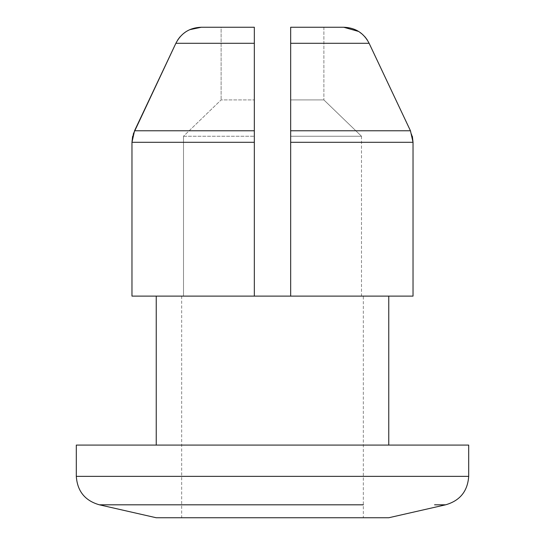 <?xml version="1.0" encoding="UTF-8"?>
<svg xmlns="http://www.w3.org/2000/svg" width="545" height="545" viewBox="0 0 545 545"><rect width="100%" height="100%" fill="white"/><g stroke="black" fill="none" stroke-linecap="round" stroke-linejoin="round"><path stroke-width="0.41" stroke-dasharray="2.73 2.04" d="M183.502 136.243L254.331 136.243L183.502 136.243L183.502 296.119C181.063 296.119 181.063 296.119 183.502 296.119C181.063 296.119 181.063 296.119 183.502 296.119L183.502 136.243L221.12 99.912L254.331 99.912L221.12 99.912L183.502 136.243M254.331 136.243L254.331 296.119L290.669 296.119L290.669 136.243L361.498 136.243L290.669 136.243L290.669 296.119L254.331 296.119L254.331 136.243M361.498 136.243L361.498 296.119C363.937 296.119 363.937 296.119 361.498 296.119C363.937 296.119 363.937 296.119 361.498 296.119L361.498 136.243L323.88 99.912L290.669 99.912L323.88 99.912L361.498 136.243M363.331 517.75L181.669 517.75L363.331 517.75L363.331 296.119M468.693 445.088L76.307 445.088M388.762 517.75L156.238 517.75M363.331 504.806L99.374 504.806M445.626 504.806L434.569 504.806M188.148 445.088L388.762 445.088L188.148 445.088M177.799 39.805L175.878 43.293L254.331 43.293L254.331 27.25L221.12 27.25L254.331 27.25L254.331 296.119L157.662 296.119L387.338 296.119C389.239 296.119 389.239 296.119 387.338 296.119C389.239 296.119 389.239 296.119 387.338 296.119L290.669 296.119L413.028 296.119L413.028 142.293L290.669 142.293L290.669 296.119M157.662 296.119C155.761 296.119 155.761 296.119 157.662 296.119C155.761 296.119 155.761 296.119 157.662 296.119L183.502 296.119L157.662 296.119M361.498 296.119L387.338 296.119L361.498 296.119M323.88 27.25L323.88 99.912L323.88 27.25L290.669 27.25L343.697 27.25L290.669 27.25L290.669 142.293M254.331 43.293L254.331 27.25L201.303 27.25L221.12 27.25L221.12 99.912L221.12 27.25M290.669 43.293L290.669 27.25L290.669 43.293L369.122 43.293L367.207 39.819M364.878 36.74L358.637 31.46M189.742 29.682L186.301 31.501M185.92 31.739L180.088 36.781M412.374 136.386L410.453 130.773L290.669 130.773M133.273 134.016L132.619 136.407M254.331 142.293L131.972 142.293L131.972 296.119L254.331 296.119M387.338 296.119L413.028 296.119L387.338 296.119M468.693 476.364L456.165 476.364M363.331 476.364L76.307 476.364M254.331 130.773L134.547 130.773M181.669 296.119L181.669 517.75"/><path stroke-width="0.82" d="M456.165 476.364L76.307 476.364L76.307 445.088L468.693 445.088L468.693 476.364L363.331 476.364M434.569 504.806L445.626 504.806L388.762 517.75L156.238 517.75L99.374 504.806L363.331 504.806M358.637 31.46L343.697 27.25L290.669 27.25L290.669 296.119L131.972 296.119L131.972 142.293L134.547 130.773L175.878 43.293C181.219 32.993 189.694 27.645 201.303 27.25L254.331 27.25L254.331 296.119M254.331 99.912L254.331 43.293L254.331 99.912M290.669 43.293L369.122 43.293C363.788 33 355.313 27.652 343.697 27.25L323.88 27.25M221.12 27.25L201.303 27.25L189.742 29.682M367.207 39.819L364.878 36.74M133.273 134.016L175.878 43.293L254.331 43.293M186.301 31.501L185.92 31.739M180.088 36.781L177.799 39.805M369.122 43.293L410.453 130.773L369.122 43.293M290.669 130.773L410.453 130.773L413.028 142.293L412.374 136.386M132.619 136.407L131.972 142.293L254.331 142.293M290.669 142.293L413.028 142.293L413.028 296.119L290.669 296.119M134.547 130.773L254.331 130.773M388.762 445.088L388.762 296.119M156.238 445.088L156.238 296.119M76.307 476.364C77.356 491.243 85.047 500.726 99.374 504.806M445.626 504.806C459.953 500.726 467.644 491.243 468.693 476.364"/></g></svg>
